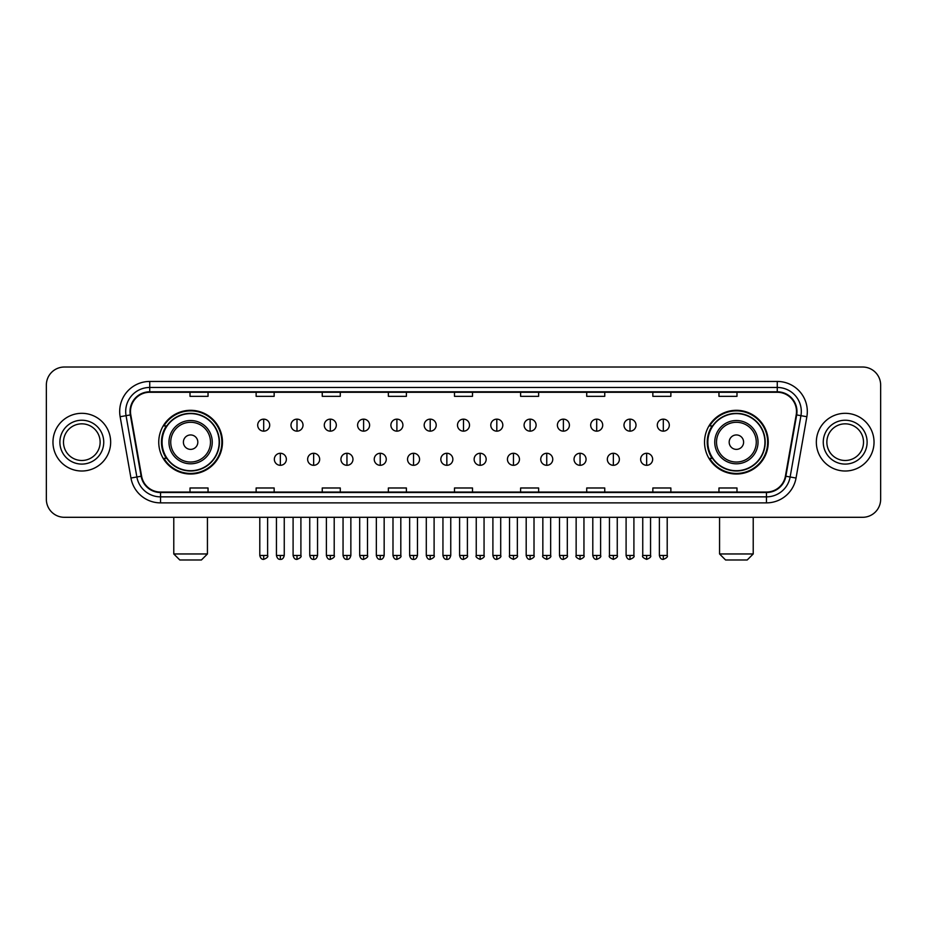 <?xml version="1.0" encoding="UTF-8"?>
<svg xmlns="http://www.w3.org/2000/svg" width="927" height="927" viewBox="0 0 927 927"><rect width="100%" height="100%" fill="white"/><g stroke="black" fill="none" stroke-linecap="round" stroke-linejoin="round"><path stroke-width="1.39" d="M704.532 442.167A31.854 31.854 0 0 0 736.386 474.021A31.854 31.854 0 0 0 768.251 442.167A31.854 31.854 0 0 0 736.386 410.302A31.854 31.854 0 0 0 704.532 442.167M158.749 442.167A31.854 31.854 0 0 0 190.614 474.021A31.854 31.854 0 0 0 222.468 442.167A31.854 31.854 0 0 0 190.614 410.302A31.854 31.854 0 0 0 158.749 442.167M166.396 458.39A29.154 29.154 0 0 1 166.396 425.933M712.168 458.39A29.154 29.154 0 0 1 712.168 425.933M46.35 385.064L46.35 499.259A18.03 18.03 0 0 0 64.38 517.301L862.62 517.301A18.03 18.03 0 0 0 880.65 499.259L880.65 385.064A18.03 18.03 0 0 0 862.62 367.022L64.38 367.022A18.03 18.03 0 0 0 46.35 385.064L46.35 499.259M52.966 442.167A28.853 28.853 0 0 0 81.819 471.009A28.853 28.853 0 0 0 110.661 442.167A28.853 28.853 0 0 0 81.819 413.315A28.853 28.853 0 0 0 52.966 442.167A28.853 28.853 0 0 0 81.819 471.009A28.853 28.853 0 0 0 110.661 442.167A28.853 28.853 0 0 0 81.819 413.315A28.853 28.853 0 0 0 52.966 442.167M816.339 442.167A28.853 28.853 0 0 0 845.181 471.009A28.853 28.853 0 0 0 874.034 442.167A28.853 28.853 0 0 0 845.181 413.315A28.853 28.853 0 0 0 816.339 442.167A28.853 28.853 0 0 0 845.181 471.009A28.853 28.853 0 0 0 874.034 442.167A28.853 28.853 0 0 0 845.181 413.315A28.853 28.853 0 0 0 816.339 442.167M130.498 411.507A19.235 19.235 0 0 1 149.734 392.272L777.266 392.272A19.235 19.235 0 0 1 796.212 414.844L785.401 476.154A19.235 19.235 0 0 1 766.455 492.052L160.545 492.052A19.235 19.235 0 0 1 141.599 476.154L130.788 414.844A19.235 19.235 0 0 1 130.498 411.507M130.023 411.507A19.71 19.71 0 0 0 130.325 414.925L141.136 476.235A19.71 19.71 0 0 0 160.545 492.527L766.455 492.527A19.71 19.71 0 0 0 785.864 476.235L796.675 414.925A19.71 19.71 0 0 0 777.266 391.797L149.734 391.797A19.71 19.71 0 0 0 130.023 411.507M120.139 416.721A30.058 30.058 0 0 1 149.734 381.449L777.266 381.449A30.058 30.058 0 0 1 806.861 416.721L796.05 478.031A30.058 30.058 0 0 1 766.455 502.874L160.545 502.874A30.058 30.058 0 0 1 130.95 478.031L120.139 416.721L126.06 415.678A24.044 24.044 0 0 1 149.734 387.463L777.266 387.463A24.044 24.044 0 0 1 800.94 415.678L790.128 476.988A24.044 24.044 0 0 1 766.455 496.86L160.545 496.86A24.044 24.044 0 0 1 136.872 476.988L126.06 415.678A24.044 24.044 0 0 1 125.69 411.507M862.62 367.022L64.38 367.022M64.38 517.301L862.62 517.301M880.65 499.259L880.65 385.064M785.864 476.235L790.128 476.988L800.94 415.678L806.861 416.721M454.485 392.272L454.485 396.339L472.515 396.339L472.515 392.272M388.367 392.272L388.367 396.339L406.397 396.339L406.397 392.272M322.248 392.272L322.248 396.339L340.279 396.339L340.279 392.272M256.13 392.272L256.13 396.339L274.16 396.339L274.16 392.272M190.012 392.272L190.012 396.339L208.042 396.339L208.042 392.272M520.603 392.272L520.603 396.339L538.633 396.339L538.633 392.272M586.721 392.272L586.721 396.339L604.752 396.339L604.752 392.272M652.84 392.272L652.84 396.339L670.87 396.339L670.87 392.272M718.958 392.272L718.958 396.339L736.988 396.339L736.988 392.272M472.515 492.052L472.515 487.984L454.485 487.984L454.485 492.052M406.397 492.052L406.397 487.984L388.367 487.984L388.367 492.052M340.279 492.052L340.279 487.984L322.248 487.984L322.248 492.052M274.16 492.052L274.16 487.984L256.13 487.984L256.13 492.052M208.042 492.052L208.042 487.984L190.012 487.984L190.012 492.052M538.633 492.052L538.633 487.984L520.603 487.984L520.603 492.052M604.752 492.052L604.752 487.984L586.721 487.984L586.721 492.052M670.87 492.052L670.87 487.984L652.84 487.984L652.84 492.052M736.988 492.052L736.988 487.984L718.958 487.984L718.958 492.052M100.139 442.167A18.32 18.32 0 0 0 81.819 423.836A18.32 18.32 0 0 0 63.488 442.167A18.32 18.32 0 0 0 81.819 460.487A18.32 18.32 0 0 0 100.139 442.167A18.32 18.32 0 0 1 81.819 460.487A18.32 18.32 0 0 1 63.488 442.167M201.426 559.978L179.792 559.978L173.778 553.964L207.439 553.964L201.426 559.978M197.822 442.167A7.207 7.207 0 0 0 190.614 434.948A7.207 7.207 0 0 0 183.395 442.167A7.207 7.207 0 0 0 190.614 449.375A7.207 7.207 0 0 0 197.822 442.167M212.248 442.167A21.634 21.634 0 0 0 190.614 420.522A21.634 21.634 0 0 0 168.969 442.167A21.634 21.634 0 0 0 190.614 463.801A21.634 21.634 0 0 0 212.248 442.167A21.634 21.634 0 0 1 190.614 463.801A21.634 21.634 0 0 1 168.969 442.167M219.166 442.167A28.552 28.552 0 0 0 190.614 413.616A28.552 28.552 0 0 0 162.063 442.167A28.552 28.552 0 0 0 190.614 470.707A28.552 28.552 0 0 0 219.166 442.167M221.866 442.167A31.251 31.251 0 0 1 163.894 458.39L166.79 458.39A28.818 28.818 0 0 0 209.676 463.767A28.818 28.818 0 0 0 209.676 420.557A28.818 28.818 0 0 0 166.79 425.933L163.894 425.933A31.251 31.251 0 0 1 221.866 442.167M747.208 559.978L725.574 559.978L719.561 553.964L753.222 553.964L747.208 559.978M743.605 442.167A7.207 7.207 0 0 0 736.386 434.948A7.207 7.207 0 0 0 729.178 442.167A7.207 7.207 0 0 0 736.386 449.375A7.207 7.207 0 0 0 743.605 442.167M758.031 442.167A21.634 21.634 0 0 0 736.386 420.522A21.634 21.634 0 0 0 714.752 442.167A21.634 21.634 0 0 0 736.386 463.801A21.634 21.634 0 0 0 758.031 442.167A21.634 21.634 0 0 1 736.386 463.801A21.634 21.634 0 0 1 714.752 442.167M764.937 442.167A28.552 28.552 0 0 0 736.386 413.616A28.552 28.552 0 0 0 707.834 442.167A28.552 28.552 0 0 0 736.386 470.707A28.552 28.552 0 0 0 764.937 442.167M767.649 442.167A31.251 31.251 0 0 1 709.676 458.39L712.573 458.39A28.818 28.818 0 0 0 755.459 463.767A28.818 28.818 0 0 0 755.459 420.557A28.818 28.818 0 0 0 712.573 425.933L709.676 425.933A31.251 31.251 0 0 1 767.649 442.167M863.512 442.167A18.32 18.32 0 0 0 845.181 423.836A18.32 18.32 0 0 0 826.861 442.167A18.32 18.32 0 0 0 845.181 460.487A18.32 18.32 0 0 0 863.512 442.167A18.32 18.32 0 0 1 845.181 460.487A18.32 18.32 0 0 1 826.861 442.167M263.697 419.143A6.014 6.014 0 0 0 257.694 425.145A6.014 6.014 0 0 0 263.697 431.159A6.014 6.014 0 0 0 269.711 425.145A6.014 6.014 0 0 0 263.697 419.143L263.697 431.159A6.014 6.014 0 0 0 269.711 425.145A6.014 6.014 0 0 0 263.697 419.143M296.999 419.143A6.014 6.014 0 0 0 290.985 425.145A6.014 6.014 0 0 0 296.999 431.159A6.014 6.014 0 0 0 303.013 425.145A6.014 6.014 0 0 0 296.999 419.143L296.999 431.159A6.014 6.014 0 0 0 303.013 425.145A6.014 6.014 0 0 0 296.999 419.143M330.302 419.143A6.014 6.014 0 0 0 324.288 425.145A6.014 6.014 0 0 0 330.302 431.159A6.014 6.014 0 0 0 336.316 425.145A6.014 6.014 0 0 0 330.302 419.143L330.302 431.159A6.014 6.014 0 0 0 336.316 425.145A6.014 6.014 0 0 0 330.302 419.143M363.604 419.143A6.014 6.014 0 0 0 357.59 425.145A6.014 6.014 0 0 0 363.604 431.159A6.014 6.014 0 0 0 369.606 425.145A6.014 6.014 0 0 0 363.604 419.143L363.604 431.159A6.014 6.014 0 0 0 369.606 425.145A6.014 6.014 0 0 0 363.604 419.143M396.895 419.143A6.014 6.014 0 0 0 390.893 425.145A6.014 6.014 0 0 0 396.895 431.159A6.014 6.014 0 0 0 402.909 425.145A6.014 6.014 0 0 0 396.895 419.143L396.895 431.159A6.014 6.014 0 0 0 402.909 425.145A6.014 6.014 0 0 0 396.895 419.143M430.198 419.143A6.014 6.014 0 0 0 424.184 425.145A6.014 6.014 0 0 0 430.198 431.159A6.014 6.014 0 0 0 436.211 425.145A6.014 6.014 0 0 0 430.198 419.143L430.198 431.159A6.014 6.014 0 0 0 436.211 425.145A6.014 6.014 0 0 0 430.198 419.143M463.5 419.143A6.014 6.014 0 0 0 457.486 425.145A6.014 6.014 0 0 0 463.5 431.159A6.014 6.014 0 0 0 469.514 425.145A6.014 6.014 0 0 0 463.5 419.143L463.5 431.159A6.014 6.014 0 0 0 469.514 425.145A6.014 6.014 0 0 0 463.5 419.143M496.802 419.143A6.014 6.014 0 0 0 490.789 425.145A6.014 6.014 0 0 0 496.802 431.159A6.014 6.014 0 0 0 502.816 425.145A6.014 6.014 0 0 0 496.802 419.143L496.802 431.159A6.014 6.014 0 0 0 502.816 425.145A6.014 6.014 0 0 0 496.802 419.143M530.105 419.143A6.014 6.014 0 0 0 524.091 425.145A6.014 6.014 0 0 0 530.105 431.159A6.014 6.014 0 0 0 536.107 425.145A6.014 6.014 0 0 0 530.105 419.143L530.105 431.159A6.014 6.014 0 0 0 536.107 425.145A6.014 6.014 0 0 0 530.105 419.143M563.396 419.143A6.014 6.014 0 0 0 557.394 425.145A6.014 6.014 0 0 0 563.396 431.159A6.014 6.014 0 0 0 569.41 425.145A6.014 6.014 0 0 0 563.396 419.143L563.396 431.159A6.014 6.014 0 0 0 569.41 425.145A6.014 6.014 0 0 0 563.396 419.143M596.698 419.143A6.014 6.014 0 0 0 590.684 425.145A6.014 6.014 0 0 0 596.698 431.159A6.014 6.014 0 0 0 602.712 425.145A6.014 6.014 0 0 0 596.698 419.143L596.698 431.159A6.014 6.014 0 0 0 602.712 425.145A6.014 6.014 0 0 0 596.698 419.143M630.001 419.143A6.014 6.014 0 0 0 623.987 425.145A6.014 6.014 0 0 0 630.001 431.159A6.014 6.014 0 0 0 636.015 425.145A6.014 6.014 0 0 0 630.001 419.143L630.001 431.159A6.014 6.014 0 0 0 636.015 425.145A6.014 6.014 0 0 0 630.001 419.143M663.303 419.143A6.014 6.014 0 0 0 657.289 425.145A6.014 6.014 0 0 0 663.303 431.159A6.014 6.014 0 0 0 669.306 425.145A6.014 6.014 0 0 0 663.303 419.143L663.303 431.159A6.014 6.014 0 0 0 669.306 425.145A6.014 6.014 0 0 0 663.303 419.143M280.348 453.28A6.014 6.014 0 0 0 274.346 459.294A6.014 6.014 0 0 0 280.348 465.308A6.014 6.014 0 0 0 286.362 459.294A6.014 6.014 0 0 0 280.348 453.28L280.348 465.308A6.014 6.014 0 0 0 286.362 459.294A6.014 6.014 0 0 0 280.348 453.28M313.65 453.28A6.014 6.014 0 0 0 307.637 459.294A6.014 6.014 0 0 0 313.65 465.308A6.014 6.014 0 0 0 319.664 459.294A6.014 6.014 0 0 0 313.65 453.28L313.65 465.308A6.014 6.014 0 0 0 319.664 459.294A6.014 6.014 0 0 0 313.65 453.28M346.953 453.28A6.014 6.014 0 0 0 340.939 459.294A6.014 6.014 0 0 0 346.953 465.308A6.014 6.014 0 0 0 352.967 459.294A6.014 6.014 0 0 0 346.953 453.28L346.953 465.308A6.014 6.014 0 0 0 352.967 459.294A6.014 6.014 0 0 0 346.953 453.28M380.255 453.28A6.014 6.014 0 0 0 374.241 459.294A6.014 6.014 0 0 0 380.255 465.308A6.014 6.014 0 0 0 386.258 459.294A6.014 6.014 0 0 0 380.255 453.28L380.255 465.308A6.014 6.014 0 0 0 386.258 459.294A6.014 6.014 0 0 0 380.255 453.28M413.546 453.28A6.014 6.014 0 0 0 407.544 459.294A6.014 6.014 0 0 0 413.546 465.308A6.014 6.014 0 0 0 419.56 459.294A6.014 6.014 0 0 0 413.546 453.28L413.546 465.308A6.014 6.014 0 0 0 419.56 459.294A6.014 6.014 0 0 0 413.546 453.28M446.849 453.28A6.014 6.014 0 0 0 440.835 459.294A6.014 6.014 0 0 0 446.849 465.308A6.014 6.014 0 0 0 452.863 459.294A6.014 6.014 0 0 0 446.849 453.28L446.849 465.308A6.014 6.014 0 0 0 452.863 459.294A6.014 6.014 0 0 0 446.849 453.28M480.151 453.28A6.014 6.014 0 0 0 474.137 459.294A6.014 6.014 0 0 0 480.151 465.308A6.014 6.014 0 0 0 486.165 459.294A6.014 6.014 0 0 0 480.151 453.28L480.151 465.308A6.014 6.014 0 0 0 486.165 459.294A6.014 6.014 0 0 0 480.151 453.28M513.454 453.28A6.014 6.014 0 0 0 507.44 459.294A6.014 6.014 0 0 0 513.454 465.308A6.014 6.014 0 0 0 519.456 459.294A6.014 6.014 0 0 0 513.454 453.28L513.454 465.308A6.014 6.014 0 0 0 519.456 459.294A6.014 6.014 0 0 0 513.454 453.28M546.745 453.28A6.014 6.014 0 0 0 540.742 459.294A6.014 6.014 0 0 0 546.745 465.308A6.014 6.014 0 0 0 552.759 459.294A6.014 6.014 0 0 0 546.745 453.28L546.745 465.308A6.014 6.014 0 0 0 552.759 459.294A6.014 6.014 0 0 0 546.745 453.28M580.047 453.28A6.014 6.014 0 0 0 574.033 459.294A6.014 6.014 0 0 0 580.047 465.308A6.014 6.014 0 0 0 586.061 459.294A6.014 6.014 0 0 0 580.047 453.28L580.047 465.308A6.014 6.014 0 0 0 586.061 459.294A6.014 6.014 0 0 0 580.047 453.28M613.35 453.28A6.014 6.014 0 0 0 607.336 459.294A6.014 6.014 0 0 0 613.35 465.308A6.014 6.014 0 0 0 619.363 459.294A6.014 6.014 0 0 0 613.35 453.28L613.35 465.308A6.014 6.014 0 0 0 619.363 459.294A6.014 6.014 0 0 0 613.35 453.28M646.652 453.28A6.014 6.014 0 0 0 640.638 459.294A6.014 6.014 0 0 0 646.652 465.308A6.014 6.014 0 0 0 652.654 459.294A6.014 6.014 0 0 0 646.652 453.28L646.652 465.308A6.014 6.014 0 0 0 652.654 459.294A6.014 6.014 0 0 0 646.652 453.28M777.266 381.449L777.266 391.797M126.06 415.678L130.325 414.925M160.545 502.874L160.545 492.527M766.455 492.527L766.455 502.874M130.95 478.031L141.136 476.235M796.675 414.925L800.94 415.678M149.734 381.449L149.734 391.797M790.128 476.988L796.05 478.031M103.743 442.167A21.924 21.924 0 0 0 81.819 420.232A21.924 21.924 0 0 0 59.884 442.167A21.924 21.924 0 0 0 81.819 464.091A21.924 21.924 0 0 0 103.743 442.167M210.487 442.167A19.884 19.884 0 0 0 190.614 422.283A19.884 19.884 0 0 0 170.73 442.167A19.884 19.884 0 0 0 190.614 462.04A19.884 19.884 0 0 0 210.487 442.167M756.27 442.167A19.884 19.884 0 0 0 736.386 422.283A19.884 19.884 0 0 0 716.513 442.167A19.884 19.884 0 0 0 736.386 462.04A19.884 19.884 0 0 0 756.27 442.167M867.116 442.167A21.924 21.924 0 0 0 845.181 420.232A21.924 21.924 0 0 0 823.257 442.167A21.924 21.924 0 0 0 845.181 464.091A21.924 21.924 0 0 0 867.116 442.167M263.697 555.47L259.792 555.47C260.475 558.251 261.773 559.549 263.697 559.375L263.697 555.47L267.613 555.47L267.613 517.301M296.999 555.47L293.094 555.47C293.778 558.251 295.076 559.549 296.999 559.375L296.999 555.47L300.904 555.47L300.904 517.301M330.302 555.47L326.397 555.47C327.08 558.251 328.378 559.549 330.302 559.375L330.302 555.47L334.207 555.47L334.207 517.301M363.604 555.47L359.688 555.47C360.371 558.251 361.681 559.549 363.604 559.375L363.604 555.47L367.509 555.47L367.509 517.301M396.895 555.47L392.99 555.47C393.674 558.251 394.983 559.549 396.895 559.375L396.895 555.47L400.812 555.47L400.812 517.301M430.198 555.47L426.293 555.47C426.976 558.251 428.274 559.549 430.198 559.375L430.198 555.47L434.103 555.47L434.103 517.301M463.5 555.47L459.595 555.47C460.279 558.251 461.576 559.549 463.5 559.375L463.5 555.47L467.405 555.47L467.405 517.301M496.802 555.47L492.897 555.47C493.57 558.251 494.879 559.549 496.802 559.375L496.802 555.47L500.707 555.47L500.707 517.301M530.105 555.47L526.188 555.47C526.872 558.251 528.181 559.549 530.105 559.375L530.105 555.47L534.01 555.47L534.01 517.301M563.396 555.47L559.491 555.47C560.175 558.251 561.472 559.549 563.396 559.375L563.396 555.47L567.312 555.47L567.312 517.301M596.698 555.47L592.793 555.47C593.477 558.251 594.775 559.549 596.698 559.375L596.698 555.47L600.603 555.47L600.603 517.301M630.001 555.47L626.096 555.47C626.779 558.251 628.077 559.549 630.001 559.375L630.001 555.47L633.906 555.47L633.906 517.301M663.303 555.47L659.387 555.47C660.07 558.251 661.38 559.549 663.303 559.375L663.303 555.47L667.208 555.47L667.208 517.301M280.348 555.47L276.443 555.47C277.127 558.251 278.424 559.549 280.348 559.375L280.348 555.47L284.253 555.47L284.253 517.301M313.65 555.47L309.745 555.47C310.429 558.251 311.727 559.549 313.65 559.375L313.65 555.47L317.555 555.47L317.555 517.301M346.953 555.47L343.048 555.47C343.72 558.251 345.029 559.549 346.953 559.375L346.953 555.47L350.858 555.47L350.858 517.301M380.255 555.47L376.339 555.47C377.022 558.251 378.332 559.549 380.255 559.375L380.255 555.47L384.16 555.47L384.16 517.301M413.546 555.47L409.641 555.47C410.325 558.251 411.623 559.549 413.546 559.375L413.546 555.47L417.463 555.47L417.463 517.301M446.849 555.47L442.944 555.47C443.627 558.251 444.925 559.549 446.849 559.375L446.849 555.47L450.754 555.47L450.754 517.301M480.151 555.47L476.246 555.47C475.447 556.71 476.756 558.019 480.151 559.375L480.151 555.47L484.056 555.47L484.056 517.301M513.454 555.47L509.537 555.47C508.749 556.71 510.047 558.019 513.454 559.375L513.454 555.47L517.359 555.47L517.359 517.301M546.745 555.47L542.84 555.47C542.052 556.71 543.349 558.019 546.745 559.375L546.745 555.47L550.661 555.47L550.661 517.301M580.047 555.47L576.142 555.47C575.354 556.71 576.652 558.019 580.047 559.375L580.047 555.47L583.952 555.47L583.952 517.301M613.35 555.47L609.445 555.47C608.645 556.71 609.954 558.019 613.35 559.375L613.35 555.47L617.255 555.47L617.255 517.301M646.652 555.47L642.747 555.47C641.947 556.71 643.257 558.019 646.652 559.375L646.652 555.47L650.557 555.47L650.557 517.301M207.439 517.301L207.439 553.964M173.778 517.301L173.778 553.964M753.222 517.301L753.222 553.964M719.561 517.301L719.561 553.964M259.792 555.47L259.792 517.301M267.613 555.47C268.401 556.71 267.103 558.019 263.697 559.375M293.094 555.47L293.094 517.301M300.904 555.47C301.704 556.71 300.394 558.019 296.999 559.375M326.397 555.47L326.397 517.301M334.207 555.47C334.995 556.71 333.697 558.019 330.302 559.375M359.688 555.47L359.688 517.301M367.509 555.47C368.297 556.71 366.999 558.019 363.604 559.375M392.99 555.47L392.99 517.301M400.812 555.47C401.6 556.71 400.302 558.019 396.895 559.375M426.293 555.47L426.293 517.301M434.103 555.47C434.902 556.71 433.593 558.019 430.198 559.375M459.595 555.47L459.595 517.301M467.405 555.47C468.205 556.71 466.895 558.019 463.5 559.375M492.897 555.47L492.897 517.301M500.707 555.47C501.495 556.71 500.198 558.019 496.802 559.375M526.188 555.47L526.188 517.301M534.01 555.47C534.798 556.71 533.5 558.019 530.105 559.375M559.491 555.47L559.491 517.301M567.312 555.47C568.1 556.71 566.803 558.019 563.396 559.375M592.793 555.47L592.793 517.301M600.603 555.47C601.403 556.71 600.093 558.019 596.698 559.375M626.096 555.47L626.096 517.301M633.906 555.47C634.694 556.71 633.396 558.019 630.001 559.375M659.387 555.47L659.387 517.301M667.208 555.47C667.996 556.71 666.698 558.019 663.303 559.375M276.443 555.47L276.443 517.301M284.253 555.47C283.581 558.251 282.272 559.549 280.348 559.375M309.745 555.47L309.745 517.301M317.555 555.47C316.872 558.251 315.574 559.549 313.65 559.375M343.048 555.47L343.048 517.301M350.858 555.47C350.174 558.251 348.876 559.549 346.953 559.375M376.339 555.47L376.339 517.301M384.16 555.47C383.477 558.251 382.167 559.549 380.255 559.375M409.641 555.47L409.641 517.301M417.463 555.47C416.779 558.251 415.47 559.549 413.546 559.375M442.944 555.47L442.944 517.301M450.754 555.47C450.07 558.251 448.772 559.549 446.849 559.375M476.246 555.47L476.246 517.301M484.056 555.47C484.844 556.71 483.546 558.019 480.151 559.375M509.537 555.47L509.537 517.301M517.359 555.47C518.147 556.71 516.849 558.019 513.454 559.375M542.84 555.47L542.84 517.301M550.661 555.47C551.449 556.71 550.151 558.019 546.745 559.375M576.142 555.47L576.142 517.301M583.952 555.47C584.752 556.71 583.442 558.019 580.047 559.375M609.445 555.47L609.445 517.301M617.255 555.47C618.054 556.71 616.745 558.019 613.35 559.375M642.747 555.47L642.747 517.301M650.557 555.47C651.345 556.71 650.047 558.019 646.652 559.375"/></g></svg>
